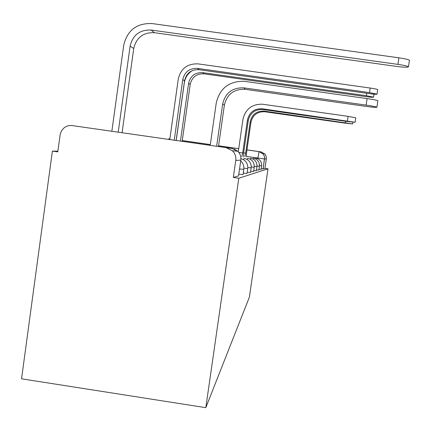 <?xml version="1.0" encoding="UTF-8"?>
<svg xmlns="http://www.w3.org/2000/svg" width="431" height="431" viewBox="0 0 431 431"><rect width="100%" height="100%" fill="white"/><g stroke="black" fill="none" stroke-linecap="round" stroke-linejoin="round"><path stroke-width="0.65" d="M258.983 169.259L261.073 169.464M256.526 169.873L258.859 170.121L259.397 166.242L257.032 165.973M253.789 170.557L256.37 170.805M250.723 171.317L253.611 171.592M247.259 172.163L250.524 172.47M243.321 173.117L247.033 173.461M238.806 174.199L243.062 174.587M57.862 151.233L52.388 151.103L21.55 378.806L205.808 407.672L238.796 178.24L267.996 168.817L249.398 297.072L205.808 407.672M182.286 140.538L210.328 144.584M218.576 145.77L238.736 148.679M246.974 149.864L261.094 151.901L265.033 154.158L266.04 155.99L266.363 158.479L266.315 158.899L264.532 158.985L246.365 156.405M267.996 168.817L264.946 168.376L266.315 158.899M72.349 125.61L232.126 148.496L72.349 125.61C69.186 125.216 66.363 126.019 63.88 128.029L61.622 130.641L60.286 133.836L57.776 151.89L52.388 151.103M233.316 177.437L238.553 175.94L240.821 160.154L235.757 160.407L233.316 177.437L238.796 178.24M235.757 160.407C236.193 156.652 235.084 153.436 232.422 150.758L226.367 147.817M264.946 168.376L263.115 168.904L261.186 168.699M210.22 145.339L216.238 103.031C219.713 88.43 228.926 81.173 243.881 81.26L367.088 98.602C373.359 99.518 376.953 100.229 377.868 100.735L377.852 100.843M243.957 87.876L245.223 89.319L364.825 106.22C372.454 107.244 376.484 107.578 376.904 107.206C375.977 106.737 372.384 106.042 366.118 105.126L243.957 87.876C232.508 87.418 225.413 92.773 222.676 103.946L216.642 146.265M245.223 89.319C234.011 88.867 227.067 94.114 224.389 105.051L218.469 146.529M111.871 131.153L123.713 45.282C127.312 30.235 136.762 22.994 152.073 23.56L398.901 57.819C405.108 58.735 408.62 59.559 409.434 60.297L409.407 60.459M122.092 132.629L133.734 48.482C136.358 37.54 143.232 32.282 154.363 32.697L395.954 66.331C403.728 67.322 407.893 67.478 408.453 66.8C407.634 66.099 404.122 65.291 397.921 64.381L151.168 30.051C139.806 29.626 132.78 35.003 130.108 46.176L118.234 132.075M238.289 151.798L242.949 119.349C245.384 109.172 251.828 104.119 262.269 104.194L348.097 116.359L355.747 117.798M262.312 108.801L262.937 109.506L346.793 121.429L355.079 122.264L262.312 108.801C254.322 108.472 249.366 112.2 247.448 119.99L242.707 152.94L241.813 156.496M242.707 152.94L238.769 152.369M243.45 156.733L243.612 153L248.283 120.529C250.174 112.857 255.06 109.183 262.937 109.506M169.782 139.504L178.283 78.986C180.826 68.502 187.453 63.47 198.163 63.885L370.175 88.037C374.614 88.689 377.125 89.212 377.707 89.61L377.696 89.675M176.139 140.425L184.543 80.753C186.402 73.081 191.251 69.396 199.09 69.703L368.543 93.543C373.828 94.244 376.662 94.443 377.028 94.136L369.496 92.595L197.522 68.405C189.57 68.098 184.651 71.832 182.76 79.622L174.243 140.15M264.343 111.117L264.909 111.758L344.789 123.121L352.666 123.934L264.343 111.117C256.736 110.805 252.016 114.355 250.19 121.763L245.675 153.134L244.84 156.518M245.675 153.134L243.639 152.843L245.648 153.134M246.327 156.733L246.494 153.188L250.95 122.259C252.749 114.948 257.404 111.446 264.909 111.758M182.178 141.293L190.211 84.352C191.989 77.041 196.611 73.534 204.078 73.83L365.493 96.566C370.515 97.234 373.203 97.433 373.553 97.158L366.361 95.704L202.656 72.656C195.081 72.354 190.394 75.915 188.595 83.328L180.46 141.045M176.209 140.431L184.333 82.725C185.195 77.472 187.862 73.426 192.345 70.582M261.606 165.779L259.467 165.547M256.957 166.722L254.312 166.441M254.236 167.276L251.268 166.959M251.181 167.896L247.825 167.54M247.739 168.591L243.914 168.192M243.811 169.383L239.561 168.952M257.792 158.683L259.085 151.664L261.094 151.901M169.884 138.798L169.054 138.685L169.879 138.804M182.275 140.592L210.317 144.633M218.571 145.823L238.731 148.733M246.968 149.918L259.085 151.664L263.201 154.023L264.262 155.947L264.612 158.107L263.115 168.904M259.403 166.226L259.419 166.242C259.607 161.905 257.609 159.217 253.412 158.177L253.11 159.05M250.519 172.508L251.181 167.923C251.429 162.794 249.07 159.615 244.113 158.387L243.644 159.729M253.606 171.619L254.231 167.298C254.462 162.46 252.243 159.465 247.566 158.312L247.168 159.459M256.364 170.832L256.957 166.743C257.172 162.169 255.071 159.335 250.648 158.242L250.303 159.238M261.073 169.485L261.606 165.795C261.8 161.668 259.898 159.109 255.906 158.118L255.642 158.888M169.054 138.685L168.591 139.337M232.126 148.496L237.729 151.222C240.196 153.7 241.225 156.679 240.821 160.154M366.118 105.126L367.088 98.602M222.676 103.946L224.389 105.051M397.921 64.381L398.901 57.819M133.734 48.482L130.108 46.176M154.363 32.697L151.168 30.051M347.424 120.895L348.097 116.359M242.68 152.94L238.774 152.375M247.448 119.99L248.283 120.529M369.496 92.595L370.175 88.037M184.543 80.753L182.76 79.622M199.09 69.703L197.522 68.405M345.36 122.636L345.565 121.251M250.19 121.763L250.95 122.259M366.361 95.704L366.722 93.285M190.211 84.352L188.595 83.328M204.078 73.83L202.656 72.656M247.028 173.504L247.733 168.623C248.046 163.511 245.778 160.17 240.929 158.608M243.057 174.641L243.806 169.426C244.21 166.043 243.181 163.193 240.719 160.871M263.093 168.904L264.591 157.665L263.912 155.133L262.608 153.377L264.462 153.538M232.422 150.758L237.729 151.222L234.06 148.97M377.868 100.735L376.904 107.206M409.434 60.297L408.453 66.8M355.753 117.755L355.079 122.264M377.707 89.61L377.028 94.136M352.924 122.194L352.666 123.934M374 94.174L373.553 97.158"/></g></svg>
